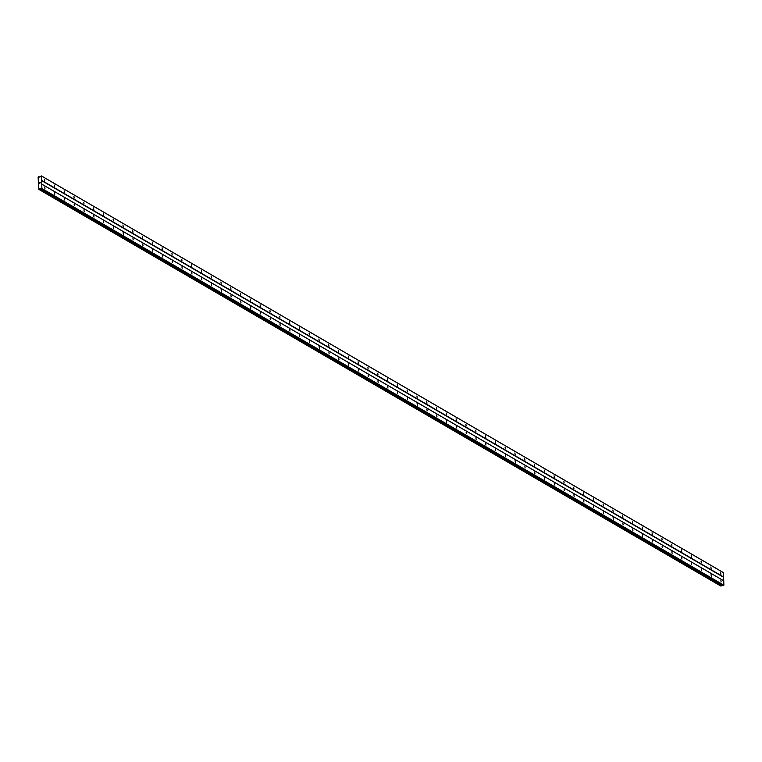<?xml version="1.0" encoding="UTF-8"?>
<svg xmlns="http://www.w3.org/2000/svg" width="762" height="762" viewBox="0 0 762 762"><rect width="100%" height="100%" fill="white"/><g stroke="black" fill="none" stroke-linecap="round" stroke-linejoin="round"><path stroke-width="1.14" d="M44.758 186.995L44.987 188.585L44.758 186.995M54.559 192.7L54.788 194.281L54.559 192.7M64.36 198.396L64.579 199.987L64.36 198.396M74.152 204.092L74.381 205.683L74.152 204.092M83.953 209.798L84.182 211.388L83.953 209.798M93.755 215.494L93.983 217.084L93.755 215.494M103.556 221.19L103.775 222.78L103.556 221.19M113.347 226.895L113.576 228.486L113.347 226.895M123.149 232.591L123.377 234.182L123.149 232.591M132.95 238.287L133.179 239.878L132.95 238.287M142.751 243.992L142.97 245.583L142.751 243.992M152.543 249.688L152.771 251.279L152.543 249.688M162.344 255.394L162.573 256.985L162.344 255.394M172.145 261.09L172.374 262.68L172.145 261.09M181.947 266.786L182.166 268.376L181.947 266.786M191.738 272.491L191.967 274.082L191.738 272.491M201.539 278.187L201.768 279.778L201.539 278.187M211.341 283.883L211.569 285.474L211.341 283.883M221.142 289.589L221.361 291.179L221.142 289.589M230.934 295.285L231.162 296.875L230.934 295.285M240.735 300.99L240.963 302.571L240.735 300.99M250.536 306.686L250.765 308.277L250.536 306.686M260.328 312.382L260.556 313.973L260.328 312.382M270.129 318.087L270.358 319.678L270.129 318.087M279.93 323.783L280.159 325.374L279.93 323.783M289.731 329.479L289.96 331.07L289.731 329.479M299.523 335.185L299.752 336.775L299.523 335.185M309.324 340.881L309.553 342.471L309.324 340.881M319.126 346.577L319.354 348.167L319.126 346.577M328.927 352.282L329.155 353.873L328.927 352.282M338.719 357.978L338.947 359.569L338.719 357.978M348.52 363.684L348.748 365.274L348.52 363.684M358.321 369.38L358.55 370.97L358.321 369.38M368.122 375.075L368.341 376.666L368.122 375.075M377.914 380.781L378.142 382.372L377.914 380.781M387.715 386.477L387.944 388.068L387.715 386.477M397.516 392.173L397.745 393.763L397.516 392.173M407.318 397.878L407.537 399.469L407.318 397.878M417.109 403.574L417.338 405.165L417.109 403.574M426.911 409.28L427.139 410.87L426.911 409.28M436.712 414.976L436.94 416.566L436.712 414.976M446.513 420.672L446.732 422.262L446.513 420.672M456.305 426.377L456.533 427.968L456.305 426.377M466.106 432.073L466.334 433.664L466.106 432.073M475.907 437.769L476.136 439.36L475.907 437.769M485.708 443.474L485.927 445.065L485.708 443.474M495.5 449.17L495.729 450.761L495.5 449.17M505.301 454.866L505.53 456.457L505.301 454.866M515.102 460.572L515.331 462.163L515.102 460.572M524.904 466.268L525.123 467.858L524.904 466.268M534.695 471.973L534.924 473.564L534.695 471.973M544.497 477.669L544.725 479.26L544.497 477.669M554.298 483.365L554.526 484.956L554.298 483.365M564.099 489.071L564.318 490.661L564.099 489.071M573.891 494.767L574.119 496.357L573.891 494.767M583.692 500.463L583.921 502.053L583.692 500.463M593.493 506.168L593.722 507.759L593.493 506.168M603.294 511.864L603.514 513.455L603.294 511.864M613.086 517.569L613.315 519.16L613.086 517.569M622.887 523.265L623.116 524.856L622.887 523.265M632.689 528.961L632.917 530.552L632.689 528.961M642.49 534.667L642.709 536.258L642.49 534.667M652.282 540.363L652.51 541.953L652.282 540.363M662.083 546.059L662.311 547.649L662.083 546.059M671.884 551.764L672.113 553.355L671.884 551.764M681.685 557.46L681.904 559.051L681.685 557.46M691.477 563.156L691.706 564.747L691.477 563.156M701.278 568.862L701.507 570.452L701.278 568.862M711.079 574.558L711.308 576.148L711.079 574.558M720.881 580.263L721.1 581.854L720.881 580.263M44.558 179.394L44.787 180.985L44.558 179.394M54.359 185.09L54.588 186.68L54.359 185.09M64.16 190.795L64.379 192.386L64.16 190.795M73.952 196.491L74.181 198.082L73.952 196.491M83.753 202.187L83.982 203.778L83.753 202.187M93.555 207.893L93.783 209.483L93.555 207.893M103.356 213.589L103.575 215.179L103.356 213.589M113.147 219.294L113.376 220.875L113.147 219.294M122.949 224.99L123.177 226.581L122.949 224.99M132.75 230.686L132.979 232.277L132.75 230.686M142.551 236.391L142.77 237.982L142.551 236.391M152.343 242.087L152.571 243.678L152.343 242.087M162.144 247.783L162.373 249.374L162.144 247.783M171.945 253.489L172.174 255.08L171.945 253.489M181.747 259.185L181.966 260.775L181.747 259.185M191.538 264.881L191.767 266.471L191.538 264.881M201.339 270.586L201.568 272.177L201.339 270.586M211.141 276.282L211.369 277.873L211.141 276.282M220.942 281.988L221.161 283.578L220.942 281.988M230.734 287.684L230.962 289.274L230.734 287.684M240.535 293.38L240.763 294.97L240.535 293.38M250.336 299.085L250.565 300.676L250.336 299.085M260.137 304.781L260.356 306.372L260.137 304.781M269.929 310.477L270.158 312.068L269.929 310.477M279.73 316.182L279.959 317.773L279.73 316.182M289.531 321.878L289.76 323.469L289.531 321.878M299.333 327.584L299.552 329.174L299.333 327.584M309.124 333.28L309.353 334.87L309.124 333.28M318.926 338.976L319.154 340.566L318.926 338.976M328.727 344.681L328.955 346.272L328.727 344.681M338.528 350.377L338.747 351.968L338.528 350.377M348.32 356.073L348.548 357.664L348.32 356.073M358.121 361.779L358.35 363.369L358.121 361.779M367.922 367.475L368.151 369.065L367.922 367.475M377.723 373.17L377.942 374.761L377.723 373.17M387.515 378.876L387.744 380.467L387.515 378.876M397.316 384.572L397.545 386.163L397.316 384.572M407.118 390.277L407.346 391.868L407.118 390.277M416.919 395.973L417.138 397.564L416.919 395.973M426.71 401.669L426.939 403.26L426.71 401.669M436.512 407.375L436.74 408.965L436.512 407.375M446.313 413.071L446.542 414.661L446.313 413.071M456.114 418.767L456.333 420.357L456.114 418.767M465.906 424.472L466.134 426.063L465.906 424.472M475.707 430.168L475.936 431.759L475.707 430.168M485.508 435.874L485.737 437.464L485.508 435.874M495.31 441.569L495.529 443.16L495.31 441.569M505.101 447.265L505.33 448.856L505.101 447.265M514.902 452.971L515.131 454.562L514.902 452.971M524.704 458.667L524.932 460.258L524.704 458.667M534.495 464.363L534.724 465.953L534.495 464.363M544.297 470.068L544.525 471.659L544.297 470.068M554.098 475.764L554.326 477.355L554.098 475.764M563.899 481.46L564.128 483.051L563.899 481.46M573.691 487.166L573.919 488.756L573.691 487.166M583.492 492.862L583.721 494.452L583.492 492.862M593.293 498.567L593.522 500.158L593.293 498.567M603.094 504.263L603.323 505.854L603.094 504.263M612.886 509.959L613.115 511.55L612.886 509.959M622.687 515.664L622.916 517.255L622.687 515.664M632.489 521.36L632.717 522.951L632.489 521.36M642.29 527.056L642.509 528.647L642.29 527.056M652.082 532.762L652.31 534.352L652.082 532.762M661.883 538.458L662.111 540.048L661.883 538.458M671.684 544.163L671.913 545.754L671.684 544.163M681.485 549.859L681.704 551.45L681.485 549.859M691.277 555.555L691.505 557.146L691.277 555.555M701.078 561.261L701.307 562.851L701.078 561.261M710.879 566.957L711.108 568.547L710.879 566.957M720.681 572.653L720.9 574.243L720.681 572.653M41.415 175.908L723.414 572.595L723.9 585.168L723.119 585.54L40.367 188.319L38.881 189.405L38.1 177.251L38.833 176.565L39.881 177.098L41.415 175.908L41.9 188.481L41.119 188.852M41.034 188.852L723.119 585.54M722.1 584.997L721.585 585.521L39.586 188.843M720.842 586.035L721.585 585.521M40.338 182.747L39.672 183.347M40.329 182.213L39.786 182.547M38.891 176.574L39.795 177.117L38.891 176.574M41.015 188.843L723.014 585.53M723.786 580.844L41.786 184.166M723.624 580.711L41.624 184.033M723.9 585.168L41.9 188.481M723.748 585.378L41.748 188.7M721.519 585.597L39.519 188.909M723.576 572.729L41.577 176.041M723.69 577.044L41.691 180.365M723.538 577.253L41.539 180.575M40.777 188.643L40.167 188.3M722.071 585.006L40.072 188.319M721.852 585.159L39.853 188.481M721.252 585.94L39.262 189.252M721.166 586.035L39.167 189.347M720.938 586.092L38.938 189.405M720.881 586.083L38.881 189.405"/></g></svg>

